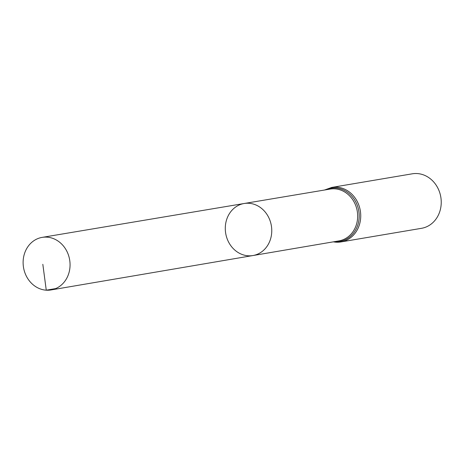 <?xml version="1.0" encoding="UTF-8"?>
<svg xmlns="http://www.w3.org/2000/svg" width="464" height="464" viewBox="0 0 464 464"><rect width="100%" height="100%" fill="white"/><g stroke="black" fill="none" stroke-linecap="round" stroke-linejoin="round"><path stroke-width="0.7" d="M248.205 255.786A26.39 23.148 -99.6 0 0 252.95 255.542A26.39 23.148 -99.6 0 0 271.347 225.666A26.39 23.148 -99.6 0 0 244.151 203.505A26.39 23.148 -99.6 0 0 225.371 230.701A26.39 23.148 -99.6 0 0 248.205 255.786M336.052 242.185A27.643 24.244 -99.6 0 0 340.994 241.93L421.503 228.317A27.643 24.244 -99.6 0 0 440.8 197.02A27.643 24.244 -99.6 0 0 412.287 173.809L331.777 187.415L324.475 190.031M244.151 203.505L330.177 189.074A26.274 23.049 -99.6 0 1 357.251 211.143A26.274 23.049 -99.6 0 1 338.935 240.891L252.95 255.542A26.39 23.148 -99.6 0 0 271.347 225.666A26.39 23.148 -99.6 0 0 244.151 203.505L42.172 237.377A26.657 23.38 -99.6 0 0 23.2 264.851A26.657 23.38 -99.6 0 0 46.261 290.191A26.657 23.38 -99.6 0 0 51.057 289.942A26.657 23.38 -99.6 0 0 69.971 262.45A26.657 23.38 -99.6 0 0 46.91 237.139A26.657 23.38 -99.6 0 0 42.172 237.377M55.663 288.591L46.261 290.191L42.827 264.3M333.239 241.86L335.89 242.191L340.994 241.93A27.643 24.244 -99.6 0 0 360.296 210.633A27.643 24.244 -99.6 0 0 331.777 187.415M334.643 241.622A26.958 23.647 -99.6 0 0 335.13 241.657A26.958 23.647 -99.6 0 0 358.724 210.615A26.958 23.647 -99.6 0 0 325.879 189.793M252.95 255.542L51.057 289.942"/></g></svg>
